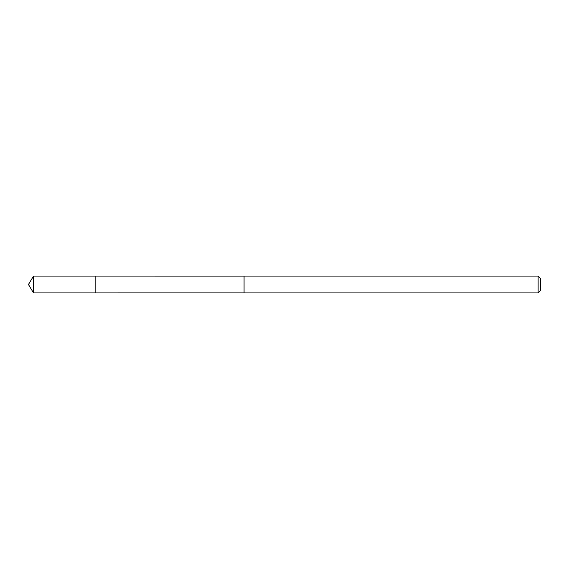<?xml version="1.0" encoding="UTF-8"?>
<svg xmlns="http://www.w3.org/2000/svg" width="569" height="569" viewBox="0 0 569 569"><rect width="100%" height="100%" fill="white"/><g stroke="black" fill="none" stroke-linecap="round" stroke-linejoin="round"><path stroke-width="0.85" d="M95.834 292.921L95.834 276.079L33.514 276.079L33.514 292.921L95.834 292.921L95.834 276.079L244.073 276.093L244.073 292.907L33.514 292.921L28.45 284.5L33.514 292.921M244.073 286.577L244.073 292.921L538.118 292.921L538.118 276.079L244.073 276.079L244.073 286.577M538.118 276.079L540.55 278.511L540.55 290.489L538.118 292.921M28.45 284.5L33.514 276.079"/></g></svg>
